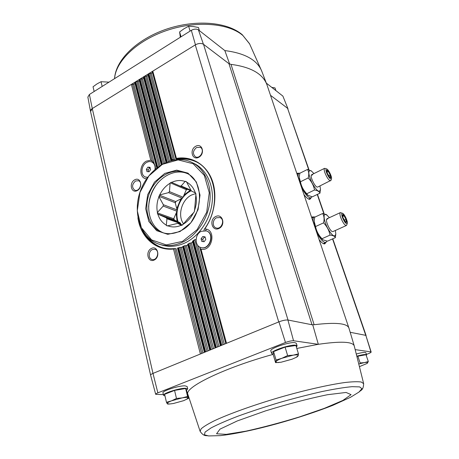 <?xml version="1.0" encoding="UTF-8"?>
<svg xmlns="http://www.w3.org/2000/svg" width="459" height="459" viewBox="0 0 459 459"><rect width="100%" height="100%" fill="white"/><g stroke="black" fill="none" stroke-linecap="round" stroke-linejoin="round"><path stroke-width="0.69" d="M282.893 96.109L288.011 108.858L282.893 96.109L266.323 83.113M348.96 328.179L354.233 345.862C352.61 341.588 340.641 341.071 318.322 344.313L293.542 340.75L287.913 320.009L312.022 324.76L314.145 324.72L312.022 324.76L228.938 63.663L231.009 64.386C250.465 66.916 262.364 73.509 266.725 84.163L267.127 85.276M229.655 64.065L224.847 50.593L198.414 29.869C196.423 28.756 194.065 28.906 191.34 30.317L195.442 44.793C198.535 43.215 201.197 43.031 203.429 44.242L198.414 29.869M228.938 63.663L203.429 44.242M287.65 108.358L270.506 95.306M271.585 353.424L270.85 350.911C269.255 348.588 289.681 341.611 295.034 342.678L296.342 343.355M163.53 395.314L162.974 392.921C161.752 391.045 178.844 385.531 184.983 385.835L187.111 386.507M187.932 394.579L187.605 394.579M163.364 394.614L155.687 394.321L150.604 375.164C150.523 374.716 151.315 374.131 152.985 373.408L200.394 354.004L173.525 249.042L174.414 248.566L176.13 248.709L202.958 352.948M312.763 324.909L318.322 344.313L296.812 348.45M285.085 347.102L287.627 355.553L293.215 355.163L298.465 353.849L295.906 345.484L285.085 347.102L273.587 351.611L273.139 354.371C223.642 367.952 183.589 387.815 187.915 394.499L200.09 431.242M293.542 340.75C291.551 340.676 288.86 341.255 285.469 342.483L157.862 392.847C156.353 393.472 155.63 393.96 155.687 394.321M350.183 332.282L365.84 335.368L370.912 351.887L355.341 349.643M357.825 356.115L360.126 362.966L364.366 362.621L368.313 361.526L365.995 354.738L357.211 356.339M188.523 398.332L186.606 390.494L185.643 388.509L174.558 390.408L164.609 394.31L166.468 402.308L171.557 400.827L176.474 398.446L182.16 397.89L187.582 396.461L188.523 398.332L183.692 400.655L173.336 403.524L169.526 404.006L167.208 403.645L166.468 402.308M157.862 392.847L152.985 373.408L92.276 108.559L89.402 94.479L191.34 30.317M89.402 94.479L87.864 97.084L90.509 111.365M195.442 44.793L195.27 44.902C198.495 43.192 201.249 42.997 203.538 44.328L288.022 320.032M92.276 108.559L90.555 111.571M157.294 167.46L135.204 82.023L92.425 108.467C90.962 109.414 90.331 110.424 90.538 111.491L150.592 375.095M309.022 169.841L287.569 108.301L308.735 169.761M296.916 173.691L297.26 173.261L299.211 173.221M311.168 197.783L309.888 199.304C308.396 199.436 306.411 197.84 303.927 194.513M311.73 217.675L312.263 216.929L314.317 216.918M326.091 242.352L324.697 243.901C323.262 244.016 321.398 242.57 319.103 239.558M156.76 167.874L134.774 82.729L135.204 82.023L195.27 44.902L278.728 321.931L221.731 345.266L193.698 240.7L194.61 239.73L196.085 239.541M151.407 248.428C145.101 251.475 147.896 263.145 154.235 260.018C160.627 256.954 157.707 245.209 151.407 248.428M134.671 179.842C128.675 183.061 131.263 193.876 137.293 190.577C143.374 187.335 140.666 176.457 134.671 179.842M134.975 83.504L133.787 84.209L154.316 163.972L152.348 161.298L150.787 160.185L146.375 161.132C138.905 164.844 139.054 178.671 146.639 178.786M195.7 146.278C189.177 149.783 192.264 160.851 198.822 157.265C205.437 153.731 202.218 142.6 195.7 146.278M215.65 216.55C208.776 219.878 212.11 231.858 219.029 228.45C226.012 225.099 222.523 213.039 215.65 216.55M199.682 247.005L200.015 248.153L201.019 249.191C212.506 251.985 216.711 228.921 204.748 228.995C215.11 214.066 217.784 193.48 211.513 178.603C205.23 163.702 190.95 155.865 176.422 158.372L175.94 159.141L152.336 71.879L152.503 72.654L151.292 73.406L148.882 73.572L171.907 159.445L171.316 159.634L170.874 160.524L147.907 74.616L148.079 75.385L146.874 76.131L144.47 76.297L167.001 161.327L166.433 161.597L143.948 76.624L143.501 77.336L143.684 78.099L142.485 78.839L140.081 79.011L162.314 163.863L161.769 164.207L139.565 79.332L139.123 80.038L139.312 80.795L138.125 81.53L135.721 81.708L157.689 167.162M356.557 353.952C360.688 352.799 363.574 352.3 365.209 352.455L365.88 352.782L366.586 354.853L366.253 355.495M366.431 354.388L368.158 353.751C370.155 352.982 371.153 352.409 371.159 352.03L370.912 351.887M287.913 320.009C285.682 319.837 282.692 320.445 278.94 321.845L278.728 321.931M365.84 335.368L371.159 352.03M278.94 321.845L285.469 342.483M200.394 354.004L221.731 345.266M201.771 241.405L201.071 238.823L202.723 236.557L205.087 236.873L205.798 239.455L204.14 241.727L201.771 241.405M201.283 231.29C194.771 234.101 194.369 245.817 200.772 247.476C209.367 250.671 215.145 233.551 206.378 230.906L201.283 231.29M146.972 171.603L146.387 169.291L147.896 167.139L149.995 167.294L150.586 169.612L149.072 171.769L146.972 171.603M155.039 169.302C155.377 165.768 154.299 163.341 151.82 162.01C150.191 161.316 148.487 161.453 146.696 162.411C141.183 165.171 140.23 175.16 145.348 176.973L147.666 177.346M174.294 159.898L171.907 159.445M152.503 72.654L175.94 159.141M203.957 230.567L204.284 229.27L204.748 228.995M220.418 345.805L192.505 241.417L193.698 240.7M192.505 241.417L192.642 242.054L191.328 242.92L189.573 243.184L188.896 243.924L216.338 347.474M215.042 348.002L187.662 244.412L188.896 243.924M187.662 244.412L187.777 244.951L186.423 245.611L184.673 245.731L183.927 246.385L210.985 349.666M209.7 350.188L182.653 246.649L183.927 246.385M182.653 246.649L182.757 247.091L179.618 247.533L178.809 248.101L205.672 351.841M204.398 352.363L177.484 248.124L178.809 248.101M133.787 84.209L131.389 84.387L150.787 160.185M176.422 158.372L152.795 71.151L152.336 71.879M171.316 159.634L148.355 73.899L147.907 74.616M348.915 328.024L348.874 327.921C346.998 323.251 335.42 322.184 314.145 324.72L231.009 64.386M135.525 181.001C131.888 184.392 131.641 187.456 134.774 190.192C139.335 192.223 143.237 182.366 138.52 180.726L135.525 181.001M216.516 217.784C212.477 219.551 212.092 226.666 215.988 227.882C221.381 230.183 225.501 219.477 219.959 217.572L216.516 217.784M196.544 147.511C192.803 150.787 192.441 153.885 195.459 156.812C200.153 159.497 205.207 149.651 200.308 147.345L196.544 147.511M152.279 249.581C148.343 251.291 148.165 258.71 152.067 259.496C157.19 261.119 160.162 250.499 154.93 249.294L152.279 249.581M145.492 177.031L147.569 177.478M155.371 169.015C155.561 165.676 154.471 163.387 152.107 162.142L151.958 162.079M200.916 247.516L201.053 247.562C209.643 250.757 215.414 233.648 206.653 231.009L206.516 230.957M148.555 171.729L148.131 170.048L146.387 169.291M148.131 170.048L149.634 167.902L147.896 167.139M149.634 167.902L150.162 167.942M203.354 241.618L202.74 239.386L201.071 238.823M202.74 239.386L204.393 237.131L202.723 236.557M204.393 237.131L205.19 237.234M357.142 356.081C361.336 354.905 364.262 354.388 365.921 354.532L366.586 354.853M273.18 354.124L271.596 353.459C270.007 351.175 290.467 344.204 295.814 345.231L297.111 345.862L296.405 347.113M164.988 395.939L163.536 395.348C162.325 393.506 179.435 387.998 185.574 388.268L187.691 388.882L186.503 390.282M185.643 388.509L187.582 396.461M174.558 390.408L176.474 398.446M169.526 404.006L167.742 404.086L167.208 403.645C166.927 403.025 168.373 402.09 171.557 400.827L182.16 397.89C185.729 397.282 187.725 397.27 188.161 397.844L186.429 399.45M273.587 351.611L276.054 360.017L281.958 358.261L287.627 355.553M273.139 354.371L275.566 362.65L276.054 360.017M298.465 353.849L298.172 355.685L295.986 357.446L292.05 359.208L281.08 362.231L275.566 362.65M279.009 362.495C276.909 362.656 275.888 362.426 275.945 361.807C276.243 360.912 278.252 359.73 281.958 358.261L293.215 355.163C296.669 354.658 298.321 354.83 298.172 355.685L297.598 356.574L295.986 357.446M368.313 361.526L367.062 363.448L359.822 366.483M359.179 363.878L364.366 362.621C366.959 362.191 368.038 362.306 367.607 362.96L366.655 363.683M102.162 86.447L101.037 81.708L108.995 82.15M94.147 91.496L93.045 86.768L96.958 83.928L101.037 81.708M275.916 90.635L274.987 87.916L271.762 87.376M199.418 30.655L198.46 27.517L193.463 26.553L188.62 26.226L190.089 31.103M181.035 36.8L179.607 31.941L184.002 28.768L188.62 26.226M180.318 37.254L179.607 31.941M190.927 190.198L181.156 185.981L185.086 181.471L186.423 181.689L190.967 190.284L191.724 191.214L195.626 192.946L195.947 194.111L194.473 211.174L193.939 212.402L189.475 216.877L182.567 224.91L181.506 225.444L177.776 223.338L182.441 224.979M167.397 225.834L166.29 225.461L167.237 225.92L177.776 223.338M180.926 224.44L180.708 223.625L166.938 218.759L166.29 225.461M180.708 223.625L179.991 222.701L166.215 217.813L166.938 218.759M166.215 217.813L157.546 213.997L157.443 212.419L163.203 206.074L176.979 211.255L177.099 209.924L163.335 204.708L163.203 206.074M179.991 222.701L174.018 219.861L157.546 213.997M174.018 219.861L173.732 218.742L157.259 212.844M173.732 218.742L176.979 211.255M163.335 204.708L158.946 196.699L159.715 194.92L168.568 192.631L182.194 198.185L183.078 197.198L169.469 191.621L168.568 192.631M177.099 209.924L175.195 202.706L158.843 196.291M175.195 202.706L175.694 201.564L159.359 195.109M175.694 201.564L182.194 198.185M169.469 191.621L170.088 183.239L171.299 182.263L191.615 191.064M183.078 197.198L186.331 189.699L170.272 182.814M181.156 185.981L179.985 186.056M186.429 181.707L185.459 181.276M187.53 189.303L186.199 190.003M186.331 189.699L187.283 189.2M175.958 201.426L175.275 202.998M173.863 218.438L174.259 219.976M158.946 196.699C156.909 201.994 156.404 207.238 157.443 212.419M170.088 183.239C165.642 185.918 162.182 189.814 159.715 194.92M185.086 181.471C180.72 179.934 176.233 180.244 171.632 182.412M195.276 192.791C193.589 187.783 190.68 184.22 186.532 182.097M194.358 210.756C196.463 205.248 196.934 199.843 195.758 194.547M182.757 224.474C187.37 221.846 190.973 217.882 193.555 212.592M167.604 225.73C171.901 227.48 176.422 227.331 181.162 225.277M157.879 214.152C159.388 219.109 162.159 222.741 166.187 225.042M195.792 193.532L191.523 195.023C181.707 199.745 177.306 215.351 183.468 223.751M315.276 216.935L314.174 216.969C313.124 217.503 312.814 219.23 313.239 222.15M316.635 232.22C320.348 239.357 323.446 242.765 325.924 242.444L326.877 241.13M323.297 243.597L325.924 242.444M335.38 230.47L335.816 233.918C334.789 237.917 331.937 235.765 327.25 227.463C323.486 219.884 323.027 212.683 326.303 214.565L329.436 217.652M332.924 231.577L332.247 231.537C329.872 230.791 325.58 221.496 326.584 219.287L327.795 218.886M327.124 215.128L322.614 213.521C324.163 216.017 324.479 219.132 323.561 222.867C326.963 226.385 329.12 230.464 330.032 235.106C333.073 235.415 334.846 236.259 335.351 237.647L335.816 233.918M335.351 237.647L327.422 241.193L322.82 239.787L322 238.72L330.032 235.106M322 238.72C318.626 235.243 316.475 231.187 315.545 226.551L314.145 221.204L314.708 217.199L322.614 213.521M315.545 226.551L323.561 222.867M322.82 239.787L322.528 239.535C318.804 236.58 313.933 226.006 314.145 221.353L314.145 221.204M342.965 217.646L342.471 215.3C342.884 211.295 349.018 224.52 345.65 222.162L342.965 217.646M342.58 214.967L344.095 215.816L345.971 219.385L346.344 222.139L345.512 221.949M342.391 217.331C341.456 214.428 341.507 213.079 342.557 213.286C344.422 213.837 348.077 221.72 347.268 223.441C346.097 224.256 344.474 222.219 342.391 217.331M346.734 225.03L346.361 225.512C344.669 225.289 342.793 222.655 340.739 217.595C339.786 214.76 339.671 213.096 340.383 212.603L342.557 213.286M344.152 220.211L345.971 219.385M342.621 216.493L344.095 215.816M299.985 173.175L299.113 173.261C298.207 173.737 297.92 175.212 298.252 177.673M301.483 187.255C305.338 194.616 308.523 198.15 311.036 197.852L311.856 196.768M319.969 185.952L320.474 189.389C319.498 193.199 316.647 190.978 311.919 182.734C308.087 173.875 307.834 169.893 311.173 170.794L313.95 173.577M330.973 180.341L317.645 187.077L317.031 187.048C314.742 186.4 310.347 177.329 311.282 175.189L312.596 174.902M311.609 171.098L307.467 169.457C308.896 171.66 309.136 174.495 308.184 177.966C311.5 181.391 313.617 185.396 314.524 189.992C317.565 190.496 319.372 191.558 319.957 193.176L320.474 189.389M319.957 193.176L312.292 196.842L307.955 195.276L306.761 193.738L314.524 189.992M306.761 193.738C303.474 190.347 301.362 186.36 300.438 181.775L299.205 177.329L299.83 173.255L307.467 169.457M300.438 181.775L308.184 177.966M307.886 195.224L307.805 195.155C304.139 192.413 299.079 181.982 299.205 177.449M327.129 172.945L326.688 170.88C327.015 167.087 333.136 179.716 329.918 177.553L327.129 172.945M326.825 170.524L328.374 171.557L330.21 175.068L330.514 177.57L329.809 177.375M326.544 172.561C325.701 169.962 325.752 168.757 326.699 168.941C328.495 169.428 332.224 177.111 331.467 178.775C330.285 179.509 328.644 177.438 326.544 172.561M330.635 180.8C328.914 180.53 327.003 177.862 324.915 172.779C324.065 170.255 323.956 168.769 324.593 168.333L326.699 168.941M328.546 175.877L330.21 175.068M326.917 172.268L328.374 171.557M182.579 241.348L166.296 244.899L151.619 239.902L141.361 227.67L137.281 210.761L139.972 192.396L148.871 175.917L162.4 164.328L178.138 159.898L193.13 163.737L204.33 175.401L209.264 192.757L206.693 212.253L197.1 229.695L182.579 241.348M180.014 231.56L167.77 234.325L156.657 230.659L148.825 221.473L145.669 208.661L147.695 194.696L154.476 182.166L164.781 173.404L176.715 170.14L188.006 173.141L196.372 182.005L200.009 195.075L198.058 209.683L190.881 222.764L180.014 231.56M183.038 241.973C175.057 245.76 167.317 246.569 159.807 244.412C140.414 238.72 131.853 212.242 140.867 189.722C149.531 167.065 173.789 153.426 191.891 162.411C204.163 168.401 211.702 184.139 209.883 201.34C208.076 218.536 197.003 235.169 183.038 241.973M191.891 162.411L194.203 163.547C206.447 169.52 213.969 185.195 212.167 202.316C210.383 219.425 199.355 235.972 185.436 242.736C177.484 246.494 169.767 247.298 162.279 245.146L159.807 244.412M162.612 247.745C156.33 245.708 151.131 241.95 147.029 236.465M177.117 159.577C183.852 158.332 190.215 159.095 196.217 161.866M180.278 230.98C174.259 233.878 168.424 234.451 162.773 232.696C149.043 228.347 142.961 209.344 149.456 193.084C155.721 176.726 173.083 166.898 186.119 173.026C206.487 180.794 202.769 221.106 180.278 230.98M163.708 232.971C150.592 228.112 145.015 209.62 151.315 193.813C157.414 177.926 174.059 168.126 186.997 173.456M365.771 335.357L332.551 238.898M323.882 213.739L317.249 194.473M137.912 217.709C140.443 236.942 155.607 251.01 173.525 249.042M226.517 343.303L201.019 249.191M221.089 345.529L193.136 241.124M215.701 347.733L188.316 244.251M210.354 349.924L183.33 246.632M205.041 352.099L178.19 248.256M173.118 159.749L170.874 160.449M204.548 229.041C221.445 206.08 216.178 170.645 195.7 161.602C189.521 158.607 182.934 157.77 175.946 159.084M192.763 241.141L194.014 240.2M187.886 244.217L189.263 243.436M182.837 246.517L184.392 245.898M177.604 248.055L179.389 247.625M141.946 229.368C146.272 238.646 152.973 244.722 162.056 247.585C165.946 248.721 170.014 249.059 174.242 248.6M205.466 230.665L206.464 229.265M225.834 343.584L200.015 248.153M224.302 344.21L197.594 245.14M225.782 343.607L199.654 246.988M152.348 161.298L132.536 84.112M174.598 159.852L151.292 73.406M173.295 159.766L150.047 73.297M223.028 344.732L194.782 239.69M170.868 160.633L148.079 75.385M169.503 161.029L146.874 76.131M218.909 346.419L191.328 242.92M220.383 345.816L192.642 242.054M168.327 161.419L145.629 76.022M217.635 346.941L190.026 243.058M143.684 78.099L165.951 162.354L143.501 77.336M164.643 162.945L142.485 78.839M213.555 348.611L186.423 245.611M215.019 348.014L187.777 244.951M163.507 163.507L141.24 78.736M212.276 349.138L185.092 245.663M161.258 164.764L139.123 80.038M161.252 164.77L139.312 80.795M160.002 165.55L138.125 81.53M208.237 350.791L181.357 247.544M209.688 350.194L182.757 247.091M158.912 166.284L136.874 81.432M206.957 351.313L180.003 247.51M201.673 353.476L174.753 248.577M297.036 173.502L298.579 173.525M310.542 198.093L309.607 199.326M310.336 198.19L309.544 199.321M297.002 173.554L298.379 173.628M310.072 198.317L309.475 199.315M296.962 173.611L298.12 173.76M309.573 198.552L309.056 199.235M297.002 173.95L297.621 174.001M312.034 217.17L313.663 217.21M325.437 242.656L324.404 243.913M325.224 242.754L324.347 243.913M311.994 217.216L313.451 217.308M324.955 242.874L324.278 243.907M311.954 217.268L313.181 217.434M324.433 243.109L323.842 243.815M363.666 383.667L361.262 382.02C357.842 381.521 352.483 381.676 345.179 382.485C329.103 384.653 304.323 390.276 278.504 397.752C252.731 405.36 228.978 413.932 214.502 420.696C208.042 423.909 203.572 426.629 201.105 428.855L200.147 431.385C204.094 437.008 206.206 435.189 208.472 435.93M358.818 392.198L361.933 388.716L359.638 386.891L352.064 386.673C344.434 387.373 334.496 388.98 322.247 391.498C308.97 394.505 294.844 398.137 279.875 402.394C264.981 406.869 251.176 411.407 238.451 416.003C226.884 420.45 217.773 424.414 211.123 427.891L205.093 432.08L204.387 434.788L208.656 435.941L220.463 435.625C252.903 431.862 300.771 417.902 332.689 405.395L350.538 397.287L359.202 391.923C360.722 390.012 363.419 390.546 363.643 383.575L354.233 345.862M226.241 434.357L245.967 431.156C262.789 427.409 280.547 422.693 299.234 417.001L324.347 408.349L342.907 400.414L351.083 394.654L346.092 392.451L327.485 394.711C308.809 398.567 288.183 403.954 265.623 410.857L237.292 420.937L219.987 429.131L216.562 433.789L226.241 434.357M224.847 50.593C244.859 53.124 257.155 59.963 261.733 71.111L261.859 71.443M114.595 78.621C115.622 61.34 136.971 40.518 166.755 30.466C196.504 20.351 228.777 23.145 242.931 35.555L249.656 43.949M158.2 182.401C152.422 189.544 149.232 197.697 148.63 206.86M190.129 190.422L184.053 194.949M180.898 198.856L176.761 208.633M176.158 213.148L177.088 221.324M190.468 191.168C180.267 196.228 174.305 211.002 178.098 221.8M195.7 161.602C216.16 170.587 221.399 206.269 204.295 229.253M348.874 327.921L267.006 84.926M366.11 335.529L332.781 238.795M324.169 213.802L317.473 194.364M194.255 239.937L192.608 241.182M189.441 243.27L187.765 244.228M184.564 245.783L182.751 246.517M179.538 247.562L177.541 248.049M174.363 248.571C170.082 249.059 165.98 248.732 162.056 247.585M152.107 162.142L151.82 162.01M145.635 177.094L145.348 176.973M297.111 345.862L296.33 343.321M187.691 388.882L187.1 386.472M114.561 78.644C115.605 59.888 136.776 39.405 166.009 29.301C195.299 19.272 227.194 21.716 242.306 34.758L249.518 43.68L261.733 71.111L266.725 84.163M314.14 216.987L311.856 218.048M347.268 223.441L346.717 225.071M340.383 212.603L326.992 218.777M346.361 225.512L332.913 231.583M299.073 173.284L297.105 174.259M311.036 197.852L308.666 198.988M331.467 178.775L330.956 180.387M324.593 168.333L311.65 174.707"/></g></svg>
